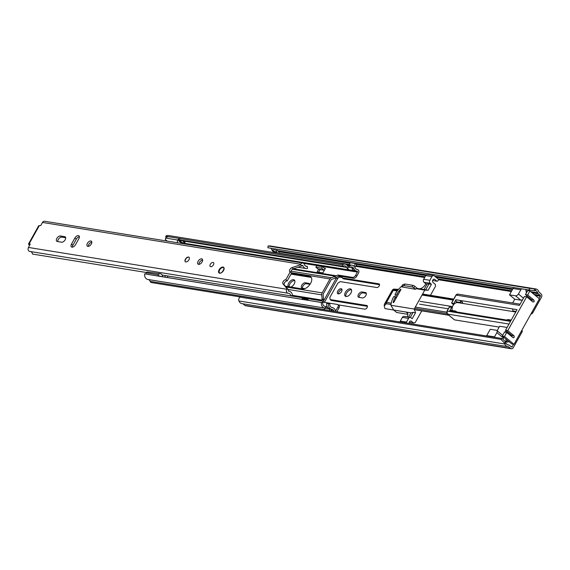 <?xml version="1.0" encoding="UTF-8"?>
<svg xmlns="http://www.w3.org/2000/svg" width="570" height="570" viewBox="0 0 570 570"><rect width="100%" height="100%" fill="white"/><g stroke="black" fill="none" stroke-linecap="round" stroke-linejoin="round"><path stroke-width="0.85" d="M506.096 339.257A3.933 2.202 -50.4 0 0 506.395 341.765A3.933 2.202 -50.4 0 0 508.91 341.587M507.214 340.183A3.933 2.202 -50.4 0 0 507.093 342.057M365.847 295.538A3.206 1.796 -50.4 0 0 365.94 292.752A3.206 1.796 -50.4 0 0 365.406 292.517L361.95 291.961A3.206 1.796 -50.4 0 0 358.751 293.928A3.206 1.796 -50.4 0 0 358.395 297.134A3.206 1.796 -50.4 0 0 358.929 297.369L362.385 297.925A3.206 1.796 -50.4 0 0 365.847 295.538M345.42 292.232A4.517 2.529 -50.4 0 0 345.285 296.158A4.517 2.529 -50.4 0 0 350.913 293.123A4.517 2.529 -50.4 0 0 351.049 289.197A4.517 2.529 -50.4 0 0 345.42 292.232M351.483 289.802A4.517 2.529 -50.4 0 0 346.539 293.158A4.517 2.529 -50.4 0 0 345.969 296.478M337.803 290.999A3.064 1.71 -50.4 0 0 337.711 293.657A3.064 1.71 -50.4 0 0 341.523 291.605A3.064 1.71 -50.4 0 0 341.615 288.94A3.064 1.71 -50.4 0 0 337.803 290.999M341.986 289.624A3.064 1.71 -50.4 0 0 338.922 291.926A3.064 1.71 -50.4 0 0 338.452 293.899M338.153 304.865L364.75 309.168A2.187 1.226 -50.4 0 0 367.108 307.543A2.187 1.226 -50.4 0 0 367.173 305.641A2.187 1.226 -50.4 0 0 366.809 305.484L330.13 299.542L329.831 297.483L337.796 283.226L340.162 281.594L376.841 287.529A2.187 1.226 -50.4 0 0 379.2 285.905A2.187 1.226 -50.4 0 0 379.264 284.002A2.187 1.226 -50.4 0 0 378.9 283.846L342.221 277.904L342.036 277.205A2.187 1.226 -50.4 0 0 341.786 276.799A2.187 1.226 -50.4 0 0 341.423 276.635L338.815 276.215A2.187 1.226 -50.4 0 0 338.338 276.243M309.645 284.843A3.206 1.796 -50.4 0 0 309.232 283.575A3.206 1.796 -50.4 0 0 308.698 283.34L305.242 282.784A3.206 1.796 -50.4 0 0 302.043 284.751A3.206 1.796 -50.4 0 0 301.687 287.957A3.206 1.796 -50.4 0 0 302.221 288.192L304.907 288.627M290.907 287.059A4.517 2.529 -50.4 0 0 294.206 283.945A4.517 2.529 -50.4 0 0 294.341 280.02A4.517 2.529 -50.4 0 0 288.712 283.055A4.517 2.529 -50.4 0 0 288.278 286.632M294.776 280.625A4.517 2.529 -50.4 0 0 289.831 283.981A4.517 2.529 -50.4 0 0 289.125 286.767M284.288 283.197A3.064 1.71 -50.4 0 0 284.815 282.428A3.064 1.71 -50.4 0 0 284.993 282.079M336.799 277.334A2.187 1.226 -50.4 0 0 336.457 277.846L323.532 300.974M513.549 344.244L512.145 346.767A0.584 0.456 -80.8 0 1 511.497 346.945L509.473 345.278A2.187 1.724 99.2 0 0 508.789 344.964A2.187 1.724 99.2 0 0 508.49 344.95A3.498 2.757 -80.8 0 1 508.005 344.921A3.498 2.757 -80.8 0 1 506.039 343.154L505.611 342.036L504.35 342.884L500.93 339.349L239.55 297.048L238.538 299.863L238.958 300.981A5.251 4.133 -80.8 0 0 241.908 303.632L507.72 346.653A5.251 4.133 -80.8 0 1 504.771 343.995L504.35 342.884M534.368 290.593L529.281 290.037L529.459 288.299L534.546 288.855L534.368 290.593L535.372 290.657A3.498 2.757 -80.8 0 1 535.579 290.679A3.498 2.757 -80.8 0 1 537.645 292.773A2.187 1.724 99.2 0 0 538.265 293.764L540.282 295.438A0.584 0.456 -80.8 0 1 540.381 296.236L539.085 298.552M530.421 298.709A3.933 2.202 -50.4 0 0 529.437 299.115M511.917 336.756A3.933 2.202 -50.4 0 0 511.411 335.702A3.933 2.202 -50.4 0 0 510.271 335.402M507.307 332.944L507.77 332.111M511.832 336.329A3.933 2.202 -50.4 0 0 511.39 336.321M531.539 299.628A3.933 2.202 -50.4 0 0 530.556 300.041M309.61 284.231L306.361 283.703A3.206 1.796 -50.4 0 0 303.568 285.157A3.206 1.796 -50.4 0 0 302.428 288.228M367.458 306.332L331.248 300.468L330.13 299.542M379.556 284.694L343.339 278.83L342.221 277.904M342.114 277.49L339.934 277.141A2.187 1.226 -50.4 0 0 337.575 278.766L324.401 302.342M366.318 293.408L363.069 292.88A3.206 1.796 -50.4 0 0 360.269 294.334A3.206 1.796 -50.4 0 0 359.136 297.405M521.856 330.579A1.461 0.812 129.6 0 1 522.099 330.685A1.461 0.812 129.6 0 1 522.056 331.954L513.264 347.686A2.33 1.838 -80.8 0 1 511.397 348.762A2.33 1.838 -80.8 0 1 510.67 348.42L508.454 346.688A5.251 4.133 -80.8 0 1 507.72 346.653M534.546 288.855L535.551 288.919A5.251 4.133 -80.8 0 1 535.857 288.954A5.251 4.133 -80.8 0 1 538.964 292.089L541.108 293.963A2.33 1.838 -80.8 0 1 541.5 297.162L532.708 312.894A1.461 0.812 129.6 0 1 531.133 313.985L530.962 313.956M511.397 348.762L245.585 305.741A2.33 1.838 -80.8 0 1 244.858 305.406L242.906 303.796M270.921 248.228A3.498 2.757 -80.8 0 1 271.833 249.753A2.187 1.724 99.2 0 0 272.453 250.743L272.831 251.064M529.459 288.299L268.078 245.998L269.738 245.898A5.251 4.133 -80.8 0 1 270.045 245.934A5.251 4.133 -80.8 0 1 270.337 245.998M529.281 290.037L267.9 247.736L268.078 245.998M500.93 339.349L502.191 338.509L240.811 296.208L239.55 297.048M502.191 338.509L505.611 342.036M279.158 253.443L279.122 253.158A3.206 2.529 99.2 0 0 278.117 251.171L277.106 250.337L276.279 251.812L277.291 252.645L273.75 252.068A1.461 1.147 -80.8 0 1 274.127 252.631M277.668 253.201A1.461 1.147 99.2 0 0 277.291 252.645M273.75 252.068L272.738 251.235L276.279 251.812M277.106 250.337L273.564 249.76L272.738 251.235M526.951 295.837A1.461 1.147 99.2 0 1 526.723 296.656L507.756 330.621L505.54 330.258L510.521 321.345L447.165 311.092L449.502 306.916L452.245 307.707M507.371 331.776L506.716 332.46L504.507 332.103L502.277 336.101L511.782 343.959L513.99 344.316L539.42 298.822L529.915 290.971L527.678 294.968L525.462 294.605L527.699 290.607L529.915 290.971M502.491 336.279A6.926 3.869 129.6 0 0 502.156 336.956L503.552 338.11A6.926 3.869 129.6 0 1 503.887 337.433M503.552 338.11L502.918 339.257M454.326 319.713A0.727 0.406 -50.4 0 0 454.525 319.87L499.163 327.094M398.558 289.361L393.621 289.097L392.445 289.873L384.387 304.294L384.223 305.912L384.971 308.612L393.706 310.03M507.678 332.032L507.214 332.866M512.01 336.963L511.824 335.459L505.54 330.258M511.233 320.069L508.048 319.556L506.431 320.012L510.863 320.732L517.047 309.667L512.615 308.947L512.865 310.949L515.829 311.847M454.44 303.774L451.704 302.983L456.1 295.11L519.455 305.363L524.436 296.45L526.651 296.806L532.936 302.007L534.154 301.665L533.969 300.162L531.753 299.806L525.462 294.605M531.938 301.309L531.753 299.806M461.208 303.005L456.784 302.292L456.157 301.772L455.907 299.77L460.339 300.49L460.589 302.492L461.208 303.005L462.348 302.991L462.669 302.413L460.339 300.49L512.615 308.947M453.92 303.34L455.907 299.77M506.431 320.012L454.155 311.555L455.772 311.099L451.347 310.379L449.723 310.835L451.718 307.273M502.434 335.815A2.914 1.632 -50.4 0 0 502.049 334.811L496.784 330.458A2.914 1.632 129.6 0 0 496.299 330.251L490.257 329.268L486.716 335.602A3.648 2.871 99.2 0 0 486.531 335.972M507.108 327.451L499.641 326.247L497.126 330.743M453.513 304.772L451.704 302.983M512.644 302.976L514.76 299.193L509.495 294.847L513.036 288.513A3.648 2.871 -80.8 0 1 513.812 287.536M526.416 292.902L526.024 290.928A3.648 2.871 99.2 0 0 525.547 289.432M521.607 288.798A3.648 2.871 99.2 0 0 520.83 289.774L518.451 294.027L523.467 298.174M509.495 294.847L515.544 295.823A2.914 1.632 -50.4 0 0 518.451 294.027M514.76 299.193L520.809 300.176A2.914 1.632 -50.4 0 0 522.776 299.421M449.723 310.835L454.155 311.555M502.398 336.2A2.914 1.632 -50.4 0 1 502.156 336.956L496.89 332.609L494.511 336.863A3.648 2.871 99.2 0 0 494.332 337.233M504.842 332.16L505.975 330.621M513.349 337.818L506.723 332.467L504.486 336.457L502.277 336.101M527.678 294.968L533.969 300.162M455.772 311.099L456.399 311.612A6.562 5.173 99.2 0 0 456.477 311.933M496.784 330.458A2.914 1.632 129.6 0 1 496.89 332.609M384.223 305.912L386.36 303.739L386.225 302.421L384.387 304.294M392.445 289.873L392.944 290.401L394.205 289.703L393.621 289.097M507.756 330.621L514.04 335.815L511.824 335.459M513.99 344.316L504.486 336.457M513.014 337.661L514.226 337.319L514.04 335.815M460.589 302.492L456.157 301.772M516.042 311.462L512.865 310.949M507.122 331.733L505.718 330.579M407.849 314.319L396.692 312.51L393.713 310.044L390.92 305.278A21.09 11.785 129.6 0 1 393.214 297.483A1.461 0.812 129.6 0 1 394.782 296.25A1.461 0.812 129.6 0 1 394.953 296.336A1.461 0.812 129.6 0 1 394.91 297.604A1.461 0.812 129.6 0 1 394.818 297.754A18.461 10.317 -50.4 0 0 393.193 302.599L393.685 302.535L401.002 289.446L400.653 289.239A18.461 10.317 -50.4 0 0 397.048 293.771A1.461 0.812 129.6 0 1 395.473 295.011A1.461 0.812 129.6 0 1 395.309 294.925A1.461 0.812 129.6 0 1 395.43 293.522A21.09 11.785 129.6 0 1 401.508 286.339L401.508 286.339M409.232 323.461A1.824 1.439 -80.8 0 1 410.899 320.988A1.824 1.439 -80.8 0 1 411.469 321.252L413.613 323.019L415.231 322.563L421.764 310.871M430.457 295.317L435.501 286.29L435.259 284.295L433.115 282.52A1.824 1.439 -80.8 0 1 432.651 280.376A1.824 1.439 -80.8 0 1 434.262 279.186A1.824 1.439 -80.8 0 1 434.832 279.45L436.976 281.217L437.781 280.989L438.644 279.45L434.354 275.909A2.187 1.724 99.2 0 0 433.677 275.595A2.187 1.724 99.2 0 0 431.932 276.6L429.866 280.29A2.187 1.724 99.2 0 0 430.236 283.29L431.447 284.288L428.113 290.258L424.785 290.109L414.205 309.047L415.544 312.745L412.203 318.716L410.991 317.711A2.187 1.724 99.2 0 0 410.315 317.397A2.187 1.724 99.2 0 0 408.569 318.402L406.503 322.086A2.187 1.724 99.2 0 0 406.203 322.969M413.613 323.019L409.246 322.314M393.713 310.044L406.118 312.054A5.828 3.256 129.6 0 1 407.087 312.481A5.828 3.256 129.6 0 1 407.244 316.899M429.866 280.29L423.667 279.286A2.187 1.724 99.2 0 0 424.03 282.285L425.804 283.746L425.455 284.373A5.828 3.256 129.6 0 1 419.164 288.712L417.361 288.427M406.503 322.086L400.304 321.088A2.187 1.724 99.2 0 0 399.998 321.964M400.304 321.088L402.363 317.397L408.569 318.402M410.315 317.397L404.109 316.393A2.187 1.724 99.2 0 0 402.363 317.397M410.286 317.39L413.107 312.353L415.544 312.745M390.92 305.278L414.205 309.047M413.107 312.353L410.991 312.844L406.118 312.054L407.678 313.35M415.929 288.669L415.58 289.289L402.085 286.966A1.461 0.378 29.2 0 1 401.7 286.397A1.461 0.378 29.2 0 1 401.779 286.339L404.023 285.62L411.996 286.91A1.461 0.378 29.2 0 1 413.813 287.829L414.703 286.226L417.76 288.755L415.929 288.669L424.785 290.109M419.164 288.712L428.113 290.258M425.676 289.859L429.011 283.896L431.447 284.288M423.667 279.286L425.726 275.595L431.932 276.6M433.677 275.595L427.472 274.59A2.187 1.724 99.2 0 0 425.726 275.595M436.976 281.217L432.609 280.511M410.991 312.844L408.597 317.12M425.804 283.746L427.13 283.96L424.037 289.503M394.818 297.754L395.872 298.623M413.813 287.829L415.58 289.289M398.102 294.64L397.048 293.771M427.13 283.96L429.011 283.896M414.703 286.226A1.461 0.378 -150.8 0 0 412.887 285.314L404.914 284.024L402.669 284.743A1.461 0.378 -150.8 0 0 402.591 284.801A1.461 0.378 -150.8 0 0 402.584 284.9M404.914 284.024L404.023 285.62M397.126 296.379L395.473 295.011M452.202 310.515A6.199 4.881 -80.8 0 1 453.05 305.499A6.199 4.881 -80.8 0 1 458.002 302.656L515.743 312.004M198.125 261.274A3.277 1.831 -50.4 0 0 198.025 264.124A3.277 1.831 -50.4 0 0 202.108 261.915A3.277 1.831 -50.4 0 0 202.208 259.065A3.277 1.831 -50.4 0 0 198.125 261.274M202.628 259.97A3.277 1.831 -50.4 0 0 199.521 262.428A3.277 1.831 -50.4 0 0 198.994 264.366M185.407 259.215A2.914 1.632 -50.4 0 0 185.321 261.744A2.914 1.632 -50.4 0 0 188.948 259.785A2.914 1.632 -50.4 0 0 189.033 257.255A2.914 1.632 -50.4 0 0 185.407 259.215M87.41 243.354A3.206 1.796 -50.4 0 0 87.317 246.14A3.206 1.796 -50.4 0 0 91.307 243.981A3.206 1.796 -50.4 0 0 91.407 241.195A3.206 1.796 -50.4 0 0 87.41 243.354M91.82 242.115A3.206 1.796 -50.4 0 0 88.806 244.509A3.206 1.796 -50.4 0 0 88.293 246.383M65.172 239.756A3.277 1.831 -50.4 0 0 65.265 236.906A3.277 1.831 -50.4 0 0 64.724 236.664L60.384 235.966A3.277 1.831 -50.4 0 0 57.114 237.975A3.277 1.831 -50.4 0 0 56.744 241.26A3.277 1.831 -50.4 0 0 57.292 241.495L61.631 242.2A3.277 1.831 -50.4 0 0 65.172 239.756M219.115 269.774A3.648 2.038 -50.4 0 0 219.008 272.945A3.648 2.038 -50.4 0 0 223.547 270.493A3.648 2.038 -50.4 0 0 223.654 267.323A3.648 2.038 -50.4 0 0 219.115 269.774M210.323 264.33A2.551 1.425 -50.4 0 0 210.252 266.546A2.551 1.425 -50.4 0 0 213.422 264.836A2.551 1.425 -50.4 0 0 213.501 262.613A2.551 1.425 -50.4 0 0 210.323 264.33M71.507 244.067A3.277 1.831 -50.4 0 0 71.407 246.917A3.277 1.831 -50.4 0 0 75.496 244.708L78.86 238.688A3.277 1.831 -50.4 0 0 78.959 235.838A3.277 1.831 -50.4 0 0 74.877 238.039L71.507 244.067L72.903 245.221A3.277 1.831 -50.4 0 0 72.383 247.159M29.733 245.25A2.187 1.724 -80.8 0 1 29.384 245.036L29.22 244.901A2.551 0.656 29.2 0 1 28.543 243.91L38.675 225.784A2.551 0.656 -150.8 0 1 39.266 225.684L40.762 225.52L42.479 222.442A2.622 2.066 -80.8 0 1 44.574 221.238L302.855 263.041A2.622 2.066 -80.8 0 1 304.373 264.48A3.47 2.736 99.2 0 0 306.375 266.382A3.47 2.736 99.2 0 0 307.294 266.34L305.52 266.048M30.274 244.067L29.141 243.803A2.551 0.656 29.2 0 0 28.543 243.91M30.16 243.967L28.5 247.458A2.622 2.066 -80.8 0 0 29.761 251.434A2.622 2.066 -80.8 0 0 30.011 251.456M290.208 271.883L291.605 273.037L287.209 280.91A2.551 1.425 -50.4 0 0 284.751 282.385A2.551 1.425 -50.4 0 0 284.295 284.929L288.47 289.895L288.427 291.078A5.657 4.46 99.2 0 1 288.969 291.12A5.657 4.46 99.2 0 1 292.495 295.353L290.786 295.873A3.47 2.736 99.2 0 0 288.62 293.279A3.47 2.736 99.2 0 0 288.292 293.251A2.622 2.066 -80.8 0 1 288.042 293.229A2.622 2.066 -80.8 0 1 286.781 289.254L287.073 288.733L282.898 283.767A2.551 1.425 -50.4 0 1 283.354 281.224A2.551 1.425 -50.4 0 1 285.812 279.749L290.208 271.883A2.551 1.425 -50.4 0 1 289.802 271.705A2.551 1.425 -50.4 0 1 289.824 269.596A2.551 1.425 -50.4 0 1 291.897 267.665L300.468 264.765L300.761 264.245A2.622 2.066 -80.8 0 1 302.855 263.041M288.47 289.895L287.073 288.733M307.294 266.34L307.522 268.47A5.657 4.46 99.2 0 1 306.026 268.541A5.657 4.46 99.2 0 1 302.756 265.442L301.865 265.919L300.468 264.765M65.685 237.747L61.781 237.12A3.277 1.831 -50.4 0 0 59.009 238.502A3.277 1.831 -50.4 0 0 57.727 241.566M79.38 236.742A3.277 1.831 -50.4 0 0 76.273 239.193L72.903 245.221M301.865 265.919L293.293 268.826A2.551 1.425 -50.4 0 0 291.405 270.422A2.551 1.425 -50.4 0 0 290.949 272.496M290.786 295.873L162.129 275.054M146.447 272.517L32.504 254.078A3.47 2.736 99.2 0 0 30.766 251.598M287.209 280.91L285.812 279.749M185.421 261.815A2.914 1.632 129.6 0 1 185.592 259.364A2.914 1.632 129.6 0 1 189.126 257.334M285.328 286.154L302.563 288.947A7.438 4.154 -50.4 0 0 310.586 283.404A7.438 4.154 -50.4 0 0 310.807 276.942A7.438 4.154 -50.4 0 0 309.574 276.4L291.37 273.458M290.992 274.142L310.686 277.326A7.438 4.154 129.6 0 1 311.291 277.49M352.224 265.271L350.45 264.979A5.102 4.018 99.2 0 0 347.757 265.706L348.405 267.188L350.172 267.472L349.531 265.998A5.102 4.018 -80.8 0 1 352.224 265.271A5.102 4.018 -80.8 0 1 355.032 267.701A3.648 2.871 99.2 0 0 357.041 269.439A3.648 2.871 99.2 0 0 357.276 269.46A2.33 1.838 -80.8 0 1 357.433 269.482A2.33 1.838 -80.8 0 1 358.551 273.016L356.799 276.151A2.914 1.632 129.6 0 1 353.649 278.324L339.478 276.03A2.914 1.632 -50.4 0 0 337.575 276.728L335.922 277.861A2.914 2.294 -80.8 0 1 335.801 277.911L331.64 279.393A1.133 0.891 99.2 0 0 331.099 279.877L323.318 293.799A1.133 0.891 99.2 0 0 323.147 294.59L323.546 299.834A2.914 2.294 -80.8 0 1 323.553 299.991L323.489 301.929A2.914 1.632 -50.4 0 0 323.518 302.193M335.922 277.861L334.426 276.628L331.355 277.718A2.879 2.266 99.2 0 0 329.98 278.951L322.2 292.88A2.879 2.266 99.2 0 0 321.765 294.882L322.057 298.758L323.553 299.991M337.903 304.658L339.022 305.584A2.914 1.632 129.6 0 1 338.929 308.113L337.818 307.194A2.914 1.632 -50.4 0 0 337.903 304.658A2.914 1.632 -50.4 0 0 337.419 304.444L323.24 302.15A2.914 1.632 129.6 0 1 322.755 301.943A2.914 1.632 129.6 0 1 322.371 301.003L322.057 298.758M322.371 301.003L168.079 276.037A1.168 0.919 -80.8 0 1 168.079 276.037L167.259 277.505M334.426 276.628L336.457 275.802A2.914 1.632 129.6 0 1 338.359 275.103L339.478 276.03M307.7 300.048L303.347 299.528M338.929 308.113L337.184 311.248A2.33 1.838 -80.8 0 1 336.82 311.74M337.818 307.194L336.065 310.329A0.584 0.456 -80.8 0 1 335.267 310.294A5.394 4.254 99.2 0 0 332.217 307.522A5.394 4.254 99.2 0 0 332.046 307.494A3.356 2.643 -80.8 0 1 331.947 307.479A3.356 2.643 -80.8 0 1 329.859 303.817L326.724 303.347A5.102 4.018 99.2 0 0 329.895 308.926A5.102 4.018 99.2 0 0 330.051 308.947M320.076 269.589L318.594 272.239M350.172 267.472A3.356 2.643 -80.8 0 1 351.947 266.995A3.356 2.643 -80.8 0 1 353.792 268.591A5.394 4.254 99.2 0 0 356.763 271.163A5.394 4.254 99.2 0 0 357.112 271.199A0.584 0.456 -80.8 0 1 357.433 272.089L355.68 275.224L356.799 276.151M307.608 300.219L308.085 299.364L302.321 298.431L301.844 299.286M318.594 269.325L317.098 271.997L322.855 272.93L325.47 268.256L324.116 268.043M353.649 278.324L352.531 277.398L338.359 275.103M352.531 277.398A2.914 1.632 -50.4 0 0 355.68 275.224M357.433 272.089L355.616 271.797A0.584 0.456 99.2 0 0 355.452 270.95M354.633 270.8L350.13 270.073A0.584 0.456 -80.8 0 1 350.386 270.95L303.625 263.383M239.82 296.863L151.463 282.57A2.33 1.838 -80.8 0 1 150.145 281.366A3.648 2.871 99.2 0 0 148.257 279.528M324.921 308.113A3.648 2.871 99.2 0 0 324.85 308.099A3.648 2.871 99.2 0 0 324.736 308.085A5.102 4.018 -80.8 0 1 324.579 308.064A5.102 4.018 -80.8 0 1 321.409 302.485L144.638 273.878A5.102 4.018 -80.8 0 0 147.808 279.457A5.102 4.018 -80.8 0 0 147.972 279.478M327.03 307.344A5.394 4.254 99.2 0 0 325.128 306.375A5.394 4.254 99.2 0 0 324.957 306.346A3.356 2.643 -80.8 0 1 324.857 306.332A3.356 2.643 -80.8 0 1 322.77 302.67L321.409 302.485M322.77 302.67L157.968 276.001M145.913 274.056L144.638 273.878M330.336 308.997A3.648 2.871 -80.8 0 1 332.224 310.835A2.33 1.838 99.2 0 0 332.296 311.013M334.07 311.298A2.33 1.838 -80.8 0 1 333.999 311.12A3.648 2.871 99.2 0 0 331.94 309.246A3.648 2.871 99.2 0 0 331.826 309.232A5.102 4.018 -80.8 0 1 331.662 309.211A5.102 4.018 -80.8 0 1 328.498 303.632L326.724 303.347M329.859 303.817L328.498 303.632M178.047 239.614L343.083 266.325L342.442 264.851A5.102 4.018 -80.8 0 1 345.135 264.124A5.102 4.018 -80.8 0 1 347.942 266.553A3.648 2.871 99.2 0 0 348.042 266.76M342.442 264.851L165.678 236.244A5.102 4.018 -80.8 0 1 168.371 235.51L345.135 264.124M166.219 237.476L165.678 236.244M349.531 265.998L347.757 265.706M343.083 266.325A3.356 2.643 -80.8 0 1 344.857 265.848A3.356 2.643 -80.8 0 1 346.703 267.444A5.394 4.254 99.2 0 0 349.674 270.016A5.394 4.254 99.2 0 0 350.023 270.052A0.584 0.456 -80.8 0 1 350.343 270.942M355.345 270.914A5.394 4.254 -80.8 0 1 354.989 270.878A5.394 4.254 -80.8 0 1 352.018 268.306A3.356 2.643 99.2 0 0 351.027 267.045M355.659 271.805A0.584 0.456 99.2 0 0 355.495 270.957M350.13 270.073L349.111 269.838A2.187 1.724 -80.8 0 1 348.135 266.568M354.041 266.204L355.509 263.568L350.279 262.727L348.961 265.093M354.946 267.501L356.628 264.494L355.509 263.568M331.248 309.938L332.253 311.006M331.747 310.023L330.771 310.764M330.151 308.961A2.187 1.724 99.2 0 0 330.051 309.118L329.268 310.522M324.045 309.674L324.822 308.277A2.187 1.724 -80.8 0 1 326.574 307.273L327.608 307.437M303.44 299.357L302.321 298.431M324.337 270.28L318.844 269.389A2.48 1.952 -80.8 0 1 318.074 269.033L315.887 267.223L316.706 265.748L322.47 266.674L324.658 268.484A0.727 0.577 99.2 0 0 325.47 268.256M322.47 266.674L321.644 268.149L323.831 269.966A2.48 1.952 99.2 0 0 324.351 270.258M321.644 268.149L315.887 267.223M165.478 275.595L164.652 277.084M162.536 276.742A3.285 2.594 99.2 0 0 161.367 274.142A2.943 2.323 99.2 0 0 160.427 273.707A2.943 2.323 99.2 0 0 158.253 274.769A3.791 2.985 99.2 0 0 157.961 276.037M184.053 242.927A6.313 4.973 -80.8 0 1 184.993 243.689A1.432 1.133 -80.8 0 1 185.157 243.996M180.348 238.823A3.791 2.985 99.2 0 0 177.669 240.034A2.943 2.316 99.2 0 0 177.612 242.77M162.008 276.785L158.859 275.766A2.13 1.681 99.2 0 0 158.688 276.115M179.222 239.806A2.13 1.681 99.2 0 0 178.51 240.604L182.286 240.597L184.872 242.735L181.232 242.856L178.51 240.604M160.427 273.707L147.11 271.99A2.943 2.323 99.2 0 0 146.205 272.816A3.791 2.985 99.2 0 0 145.913 274.084M158.253 274.769L146.205 272.816M177.669 240.034L165.621 238.082A2.943 2.316 99.2 0 0 165.321 239.407L167.21 241.089M168.3 236.871A3.791 2.985 99.2 0 0 165.621 238.082M180.191 240.875L182.913 243.126M184.872 242.735A2.13 1.681 99.2 0 0 184.951 241.908L183.177 240.447M366.268 293.229L365.406 292.517M379.492 284.33L378.9 283.846M367.394 305.969L366.809 305.484M309.56 284.052L308.698 283.34M540.381 296.236L535.287 295.41M511.34 291.534L438.48 279.742M424.657 277.505L355.602 266.333M348.641 265.207L346.781 264.908M512.145 346.767L511.062 346.589M522.056 331.954L521.265 331.298M535.372 290.657L535.551 288.919L269.738 245.898M531.917 312.246L532.708 312.894M506.039 343.154L504.771 343.995L238.958 300.981M508.647 346.752L508.283 346.695M510.67 348.42L244.858 305.406M508.49 344.95L507.535 344.793M537.645 292.773L530.741 291.655M527.414 291.113L526.024 290.892M512.893 288.762L434.575 276.094M426.503 274.783L277.519 250.672M273.422 250.009L271.833 249.753M538.265 293.764L532.081 292.766M526.958 291.933L526.203 291.812M512.437 289.581L435.922 277.198M425.747 275.552L356.435 264.338M349.966 263.29L278.623 251.748M272.966 250.829L272.453 250.743M540.282 295.438L534.104 294.434M511.746 290.814L437.938 278.873M425.056 276.785L356.001 265.613M349.275 264.523L279.122 253.173M306.361 283.703L305.242 282.784M324.052 302.285L323.489 301.815M337.575 278.766L336.457 277.846M339.934 277.141L338.815 276.215M342.007 277.12L341.423 276.635M363.069 292.88L361.95 291.961M454.525 319.87L447.536 314.091L509.01 324.045M448.611 315.032L414.361 309.489M391.248 303.169L386.524 302.406A1.461 1.147 99.2 0 0 386.36 303.739L391.013 304.494M414.611 308.313L446.994 313.55M453.599 299.314L422.455 294.277M397.789 290.287L394.205 289.703A1.461 1.147 99.2 0 0 393.243 290.379L397.205 291.021M422.584 294.049L453.727 299.086L422.591 294.042M513.036 288.513L520.83 289.774M515.544 295.823L520.809 300.176M494.511 336.863L486.716 335.602M447.065 311.291L447.165 311.092A2.187 1.724 99.2 0 0 447.536 314.091A0.727 0.406 129.6 0 1 447.329 313.885M386.524 302.406L393.243 290.379A1.461 0.378 -150.8 0 0 392.944 290.401L386.225 302.421A1.461 0.378 29.2 0 1 386.524 302.406M446.688 312.139L415.309 307.059M422.028 295.039L453.171 300.084M455.993 295.303L456.1 295.11A2.187 1.724 99.2 0 1 457.845 294.106L520.111 304.188M411.469 321.252L410.279 321.06M424.03 282.285L430.236 283.29M433.642 279.257L434.832 279.45M401.779 286.339L402.669 284.743M412.887 285.314L411.996 286.91M65.607 237.391L64.724 236.664M39.266 225.684L29.141 243.803M286.781 289.254L28.5 247.458M300.761 264.245L42.479 222.442M302.756 265.442L302.193 265.349M284.295 284.929L282.898 283.767M336.457 275.802L293.308 268.819L291.897 267.665M29.811 245.107L29.384 245.036M76.273 239.193L74.877 238.039M61.781 237.12L60.384 235.966M219.372 273.144A3.57 1.995 129.6 0 1 218.965 271.42M222.15 267.572A3.57 1.995 129.6 0 1 223.062 267.373M219.913 272.916C217.063 273.5 221.16 266.169 222.934 267.508C225.791 266.917 221.687 274.256 219.913 272.916M223.34 267.394A3.57 1.995 129.6 0 1 223.917 267.644M310.686 277.326L309.574 276.4M329.98 278.951L291.156 272.667M322.2 292.88L286.062 287.031M321.765 294.882L288.078 289.432M322.278 300.148L292.495 295.331M331.355 277.718L291.021 271.192M335.63 276.258L292.474 269.268M336.065 310.329L335.224 310.194M350.386 270.95L355.616 271.797M324.123 309.524L150.145 281.366M333.999 311.12L332.224 310.835M357.276 269.46L356.806 269.389M346.703 267.444L183.982 241.11M353.792 268.591L352.018 268.306M349.111 269.838L354.262 270.672M324.822 308.277L330.051 309.118M323.831 269.966L318.074 269.033M535.857 288.954L270.045 245.934M508.789 344.964L507.414 344.736M454.404 319.82L447.414 314.041L446.994 311.127L449.331 306.945M414.433 309.681L448.882 315.26M457.845 294.106L455.929 295.139L451.533 303.012M394.953 296.336L396.456 297.583M401.7 286.397L402.591 284.801M395.309 294.925L397.112 296.414M452.551 306.596L420.026 301.331M448.291 308.812L419.57 304.166M288.042 293.229L29.761 251.434M288.969 291.12L288.242 291.006M306.026 268.541L297.968 267.237M219.379 273.158C218.488 270.251 219.771 268.313 223.226 267.337L223.932 267.651M324.579 308.064L147.808 279.457M331.662 309.211L329.895 308.926M325.128 306.375L324.693 306.304M332.217 307.522L331.776 307.451M357.433 269.482L356.742 269.368M349.674 270.016L184.573 243.297M356.763 271.163L354.989 270.878"/></g></svg>
